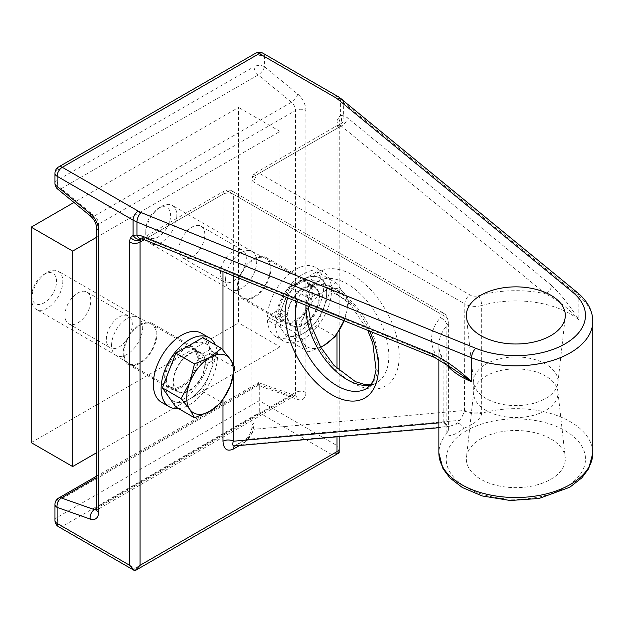 <?xml version="1.0" encoding="UTF-8"?>
<svg xmlns="http://www.w3.org/2000/svg" width="624" height="624" viewBox="0 0 624 624"><rect width="100%" height="100%" fill="white"/><g stroke="black" fill="none" stroke-linecap="round" stroke-linejoin="round"><path stroke-width="0.47" stroke-dasharray="3.12 2.34" d="M545.633 376.03A42.151 24.336 0 0 0 500.963 370.461A42.151 24.336 0 0 0 473.772 391.669A42.151 24.336 0 0 0 473.686 393.229A42.151 24.336 0 0 0 515.83 417.565A42.151 24.336 0 0 0 557.981 393.237A42.151 24.336 0 0 0 557.895 391.669A42.151 24.336 0 0 0 545.633 376.03M550.82 438.875A49.475 28.564 180 0 1 565.211 457.236A49.475 28.564 180 0 1 515.83 487.64A49.475 28.564 180 0 1 466.456 457.236A49.475 28.564 180 0 1 498.381 432.338A49.475 28.564 180 0 1 550.82 438.875M486.026 398.471A42.151 24.336 180 0 1 473.772 382.832A42.151 24.336 180 0 1 473.686 381.264A42.151 24.336 180 0 1 499.707 358.784A42.151 24.336 180 0 1 545.633 364.057A42.151 24.336 180 0 1 557.981 381.264A42.151 24.336 180 0 1 557.895 382.832A42.151 24.336 180 0 1 530.704 404.032A42.151 24.336 180 0 1 486.026 398.471M551.491 285.394C561.124 294.629 570.227 306.095 578.807 319.808C568.589 308.498 557.482 299.832 545.493 293.81A7.332 4.898 129.4 0 0 551.491 285.394L347.209 117.554A7.332 4.898 129.4 0 1 341.211 125.97L339.807 124.839A7.332 6.201 100.4 0 0 343.652 115.713L347.209 117.554M339.807 124.839L338.707 124.948A7.332 5.975 64.6 0 0 340.4 115.518L343.652 115.713L343.652 102.664A7.332 4.898 129.4 0 0 342.311 99.434M337.015 334.113L337.015 128.396A7.332 4.235 0 0 0 339.16 125.401A7.332 4.235 0 0 0 337.015 122.413L337.015 445.606L339.16 452.829L331.828 454.584L259.264 412.69L62.299 526.406A7.332 4.235 -60 0 1 58.633 526.765M143.458 239.359A7.332 3.44 112.1 0 0 146.211 238.555L436.925 356.491A7.332 3.44 -67.9 0 1 434.733 357.419M443.773 422.83A14.664 9.025 178.3 0 1 448.391 429.148L447.322 426.941L443.773 422.83L444.085 315.9A7.332 4.235 120 0 0 442.564 312.546A7.332 4.235 120 0 0 438.898 312.905L228.166 191.24A7.332 4.235 -60 0 1 231.832 190.874A7.332 4.235 -60 0 1 233.345 194.236L444.085 315.9A14.664 8.463 180 0 1 448.375 321.883A14.664 8.463 180 0 1 446.854 325.642A7.332 5.366 -139.4 0 0 440.287 317.78A84.295 48.672 180 0 0 436.925 356.491L453.008 368.862C443.422 361.156 438.703 353.309 438.867 345.353A76.97 44.437 0 0 0 445.583 363.511M141.5 238.922A7.332 4.875 87.5 0 0 143.309 238.282L146.211 238.555L228.166 191.24A7.332 4.235 -120 0 0 224.5 190.874A7.332 4.235 -120 0 0 222.979 194.236L222.979 271.619M141.227 238.922A7.332 5.975 64.6 0 0 141.398 238.844A7.332 5.975 64.6 0 0 141.742 238.664L143.309 238.282M234.515 445.949A7.332 4.235 60 0 1 234.866 445.708A7.332 4.235 60 0 1 235.934 445.372L234.312 445.965M239.507 445.505L243.711 443.079C249.998 438.61 253.453 432.011 254.077 423.267A7.332 4.235 0 0 0 251.932 426.262L251.932 426.262A7.332 4.235 0 0 0 254.077 429.257C252.197 433.766 249.6 437.143 246.301 439.39L235.934 445.372L449.374 426.309L438.867 427.697M592.8 321.415A76.97 44.437 0 0 0 578.807 295.862L578.807 319.808A76.97 44.437 0 0 0 481.689 305.526L481.658 413.267A14.664 8.167 -176.7 0 1 464.49 410.873C462.992 415.054 461.409 418.205 459.74 420.326L459.022 423.4L463.967 428.298C454.217 435.622 448.516 437.307 446.87 433.352L446.854 325.642A76.97 44.437 0 0 0 438.867 345.353L438.867 359.432M459.022 423.4L449.374 426.309M464.49 410.873L464.818 303.927L254.077 182.263L254.077 429.257L464.818 410.428A14.664 8.463 180 0 0 481.689 412.035M592.8 453.086A76.97 44.437 180 0 0 481.658 413.267C481.166 418.462 475.27 423.47 463.967 428.298M438.867 422.869L444.085 422.401A14.664 8.463 180 0 1 448.375 428.384A14.664 8.463 180 0 1 446.854 432.143M141.742 238.664A7.332 4.235 -120 0 0 141.57 238.758L224.5 190.874C225.404 189.587 227.846 189.587 231.832 190.874L442.564 312.546C445.411 313.443 447.346 316.555 448.375 321.883L448.391 429.156A14.664 9.025 178.3 0 1 448.391 429.156A14.664 9.025 178.3 0 1 446.87 433.352A76.97 44.437 180 0 0 438.867 453.086M164.666 377.528A23.821 13.751 -60 0 1 175.063 353.551A23.821 13.751 -60 0 1 193.424 347.17A23.821 13.751 -60 0 1 198.362 358.075A23.821 13.751 -60 0 1 187.964 382.052A23.821 13.751 -60 0 1 169.603 388.432A23.821 13.751 -60 0 1 164.666 377.528M278.702 311.688A23.821 13.751 -60 0 1 289.099 287.719A23.821 13.751 -60 0 1 307.453 281.33A23.821 13.751 -60 0 1 312.39 292.243A23.821 13.751 -60 0 1 301.993 316.212A23.821 13.751 -60 0 1 283.631 322.592A23.821 13.751 -60 0 1 278.702 311.688M577.465 292.633A7.332 4.898 129.4 0 1 578.807 295.862L343.652 102.664A29.32 16.926 0 0 0 340.4 100.425L264.443 56.573L264.443 66.69L297.695 94.021A14.664 8.463 60 0 1 305.908 110.471L305.908 392.465A14.664 8.463 60 0 1 297.523 399.368L259.264 385.866L259.264 412.69M54.967 520.424A7.332 4.235 180 0 1 57.119 517.429A7.332 4.235 -120 0 0 62.299 526.406L134.862 568.3L134.862 570.781M96.431 477.68L258.274 384.244L258.492 382.668L259.171 384.758L57.119 501.415A7.332 4.235 0 0 0 54.967 504.403M259.264 385.866L259.171 384.758M264.443 66.69A7.332 3.26 -50.6 0 1 258.188 74.919A7.332 4.235 60 0 1 254.077 66.69A7.332 4.235 180 0 1 264.443 66.69M54.967 183.394A7.332 4.235 180 0 1 57.119 180.406A7.332 4.235 -120 0 0 61.222 188.635A7.332 3.26 -50.6 0 1 57.642 189.056M156.897 334.136A23.821 13.751 120 0 0 151.96 323.224A23.821 13.751 120 0 0 128.138 336.983A23.821 13.751 120 0 0 128.138 364.494A23.821 13.751 120 0 0 146.492 358.106A23.821 13.751 120 0 0 156.897 334.136M270.925 268.297A23.821 13.751 120 0 0 265.988 257.392A23.821 13.751 120 0 0 242.167 271.151A23.821 13.751 120 0 0 242.167 298.654A23.821 13.751 120 0 0 260.528 292.274A23.821 13.751 120 0 0 270.925 268.297M77.852 322.912A18.322 10.577 120 0 0 89.817 306.766A18.322 10.577 120 0 0 87.009 292.079A18.322 10.577 120 0 0 77.852 292.984A18.322 10.577 120 0 0 65.879 309.137A18.322 10.577 120 0 0 68.687 323.817A18.322 10.577 120 0 0 77.852 322.912M119.317 316.93A18.322 10.577 -60 0 1 128.482 316.017A18.322 10.577 -60 0 1 131.29 330.704A18.322 10.577 -60 0 1 119.317 346.85A18.322 10.577 -60 0 1 110.152 347.763A18.322 10.577 -60 0 1 107.344 333.076A18.322 10.577 -60 0 1 119.317 316.93M191.88 257.08A18.322 10.577 120 0 0 203.853 240.926A18.322 10.577 120 0 0 201.045 226.247A18.322 10.577 120 0 0 191.88 227.152A18.322 10.577 120 0 0 179.907 243.298A18.322 10.577 120 0 0 182.715 257.985A18.322 10.577 120 0 0 191.88 257.08M233.345 251.09A18.322 10.577 -60 0 1 242.51 250.185A18.322 10.577 -60 0 1 245.318 264.865A18.322 10.577 -60 0 1 233.345 281.018A18.322 10.577 -60 0 1 224.18 281.923A18.322 10.577 -60 0 1 221.372 267.244A18.322 10.577 -60 0 1 233.345 251.09M31.2 442.611L238.532 322.912L238.532 107.453L73.952 202.465M96.431 237.37L279.997 131.391L279.997 346.85L238.532 322.912M279.997 346.85L96.431 452.829M279.997 131.391L238.532 107.453M145.743 233.431A21.988 12.698 -60 0 1 145.751 232.861A21.988 12.698 -60 0 1 160.805 206.794A21.988 12.698 -60 0 1 172.286 205.413A21.988 12.698 -60 0 1 172.286 230.802A21.988 12.698 -60 0 1 150.298 243.5A21.988 12.698 -60 0 1 145.743 233.431M145.837 229.819A17.495 10.101 120 0 0 158.34 236.886A17.495 10.101 120 0 0 170.578 215.233A17.495 10.101 120 0 0 157.817 208.619A17.495 10.101 120 0 0 145.844 229.367A17.495 10.101 120 0 0 145.837 229.819M225.592 279.529A21.988 12.698 -60 0 1 234.983 257.626A21.988 12.698 -60 0 1 251.807 251.332A21.988 12.698 -60 0 1 252.135 251.511A21.988 12.698 -60 0 1 252.135 276.9A21.988 12.698 -60 0 1 230.147 289.598A21.988 12.698 -60 0 1 229.827 289.403A21.988 12.698 -60 0 1 225.592 279.529M308.139 307.967A32.986 19.048 120 0 0 303.872 316.633L308.521 298.077L324.074 291.502A32.986 19.048 120 0 0 309.036 306.532M335.455 282.524L344.276 293.303A32.986 19.048 120 0 0 324.074 291.502L335.455 282.524L316.805 271.76L323.544 281.338A32.986 19.048 -60 0 1 323.544 308.272A32.986 19.048 -60 0 1 303.342 333.395L289.871 341.172L308.521 351.944L303.872 343.567L295.058 332.779L303.872 316.633A32.986 19.048 120 0 0 303.872 343.567A32.986 19.048 120 0 0 320.619 347.061M348.925 301.681L344.276 320.237A32.986 19.048 120 0 0 344.276 293.303L348.925 301.681L330.275 290.917L316.805 325.627L303.342 333.395A32.986 19.048 -60 0 1 286.845 335.033A32.986 19.048 -60 0 1 283.14 331.594L276.409 322.015L295.058 332.779M320.681 347.17L308.521 351.944M344.276 320.237L344.074 320.752A32.986 19.048 120 0 0 344.276 320.237M316.805 325.627L335.455 336.391M289.871 341.172L283.14 331.594A32.986 19.048 -60 0 1 280.02 319.933A32.986 19.048 -60 0 1 283.14 304.66L289.871 287.305L308.521 298.077M276.409 322.015L283.14 304.66A32.986 19.048 -60 0 1 303.342 279.529A32.986 19.048 -60 0 1 319.831 277.898A32.986 19.048 -60 0 1 323.544 281.338L330.275 290.917M289.871 287.305L316.805 271.76M280.012 319.933A32.986 19.048 -60 0 1 294.411 286.736A32.986 19.048 -60 0 1 319.831 277.898A32.986 19.048 -60 0 1 319.831 315.986A32.986 19.048 -60 0 1 286.845 335.033A32.986 19.048 -60 0 1 280.012 319.933M287.251 315.752A22.753 13.135 -60 0 1 297.18 292.859A22.753 13.135 -60 0 1 314.714 286.759A22.753 13.135 -60 0 1 314.714 313.03A22.753 13.135 -60 0 1 291.962 326.173A22.753 13.135 -60 0 1 287.251 315.752M238.009 287.329A22.753 13.135 -60 0 1 247.728 264.662A22.753 13.135 -60 0 1 265.138 258.149A22.753 13.135 -60 0 1 265.473 258.328A22.753 13.135 -60 0 1 265.473 284.606A22.753 13.135 -60 0 1 242.72 297.742A22.753 13.135 -60 0 1 242.393 297.539A22.753 13.135 -60 0 1 238.009 287.329M31.715 299.27A21.988 12.698 -60 0 1 31.723 298.701A21.988 12.698 -60 0 1 46.777 272.626A21.988 12.698 -60 0 1 58.258 271.245A21.988 12.698 -60 0 1 58.258 296.642A21.988 12.698 -60 0 1 36.27 309.332A21.988 12.698 -60 0 1 31.715 299.27M31.808 295.651A17.495 10.101 120 0 0 44.312 302.718A17.495 10.101 120 0 0 56.55 281.073A17.495 10.101 120 0 0 43.789 274.459A17.495 10.101 120 0 0 31.816 295.199A17.495 10.101 120 0 0 31.808 295.651M111.563 345.368A21.988 12.698 -60 0 1 120.947 323.458A21.988 12.698 -60 0 1 137.779 317.164A21.988 12.698 -60 0 1 138.107 317.343A21.988 12.698 -60 0 1 138.107 342.74A21.988 12.698 -60 0 1 116.119 355.438A21.988 12.698 -60 0 1 115.799 355.243A21.988 12.698 -60 0 1 111.563 345.368M202.777 337.592L216.239 356.749L209.508 374.104A32.986 19.048 -60 0 1 189.306 399.235A32.986 19.048 -60 0 1 172.817 400.865A32.986 19.048 -60 0 1 169.112 397.426A32.986 19.048 -60 0 1 165.984 385.765A32.986 19.048 -60 0 1 169.112 370.5A32.986 19.048 -60 0 1 189.306 345.368A32.986 19.048 -60 0 1 205.803 343.73A32.986 19.048 -60 0 1 209.508 347.17A32.986 19.048 -60 0 1 209.508 374.104L202.777 391.459L175.843 407.012M202.777 391.459L221.426 402.223M216.239 356.749L234.889 367.52M169.073 397.379A32.986 19.048 -60 0 1 165.984 385.765A32.986 19.048 -60 0 1 169.042 370.679M169.182 370.313A32.986 19.048 -60 0 1 189.189 345.439M189.431 345.298A32.986 19.048 -60 0 1 205.803 343.73A32.986 19.048 -60 0 1 205.803 381.826A32.986 19.048 -60 0 1 172.817 400.865A32.986 19.048 -60 0 1 169.151 397.48M173.222 381.592A22.753 13.135 -60 0 1 183.152 358.691A22.753 13.135 -60 0 1 200.686 352.599A22.753 13.135 -60 0 1 200.686 378.869A22.753 13.135 -60 0 1 177.934 392.005A22.753 13.135 -60 0 1 173.222 381.592M123.981 353.161A22.753 13.135 -60 0 1 133.692 330.494A22.753 13.135 -60 0 1 151.109 323.981A22.753 13.135 -60 0 1 151.445 324.168A22.753 13.135 -60 0 1 151.445 350.438A22.753 13.135 -60 0 1 128.692 363.574A22.753 13.135 -60 0 1 128.365 363.379A22.753 13.135 -60 0 1 123.981 353.161M279.989 312.749L287.789 317.249L275.184 324.519L267.392 320.018L279.989 312.749A22.105 12.761 120 0 0 284.489 321.11A22.105 12.761 120 0 0 306.602 308.35A22.105 12.761 120 0 0 306.602 282.82A22.105 12.761 120 0 0 290.293 287.999A22.105 12.761 120 0 0 279.989 309.145L267.392 316.415L275.184 320.915L287.789 313.646L279.989 309.145M267.392 320.018A39.874 23.026 120 0 0 275.605 336.5A39.874 23.026 120 0 0 315.487 313.474A39.874 23.026 120 0 0 315.487 267.431A39.874 23.026 120 0 0 285.48 277.36A39.874 23.026 120 0 0 267.392 316.415M287.789 313.646A22.105 12.761 -60 0 1 298.085 292.5A22.105 12.761 -60 0 1 314.395 287.321A22.105 12.761 -60 0 1 314.395 312.85A22.105 12.761 -60 0 1 292.289 325.611A22.105 12.761 -60 0 1 287.789 317.249M275.184 324.519A39.874 23.026 120 0 0 283.405 341A39.874 23.026 120 0 0 323.279 317.975A39.874 23.026 120 0 0 323.279 271.931A39.874 23.026 120 0 0 293.272 281.861A39.874 23.026 120 0 0 275.184 320.915M197.067 357.022L204.867 361.522L217.464 354.245L209.664 349.744L197.067 357.022A22.105 12.761 120 0 0 192.566 348.652A22.105 12.761 120 0 0 170.461 361.421A22.105 12.761 120 0 0 170.461 386.942A22.105 12.761 120 0 0 186.771 381.771A22.105 12.761 120 0 0 197.067 360.617L209.664 353.348L217.464 357.848L204.867 365.118L197.067 360.617M209.664 349.744A39.874 23.026 120 0 0 201.451 333.263M161.577 402.332A39.874 23.026 120 0 0 191.584 392.402A39.874 23.026 120 0 0 209.664 353.348M204.867 365.118A22.105 12.761 -60 0 1 194.563 386.272A22.105 12.761 -60 0 1 178.253 391.443A22.105 12.761 -60 0 1 178.253 365.921A22.105 12.761 -60 0 1 200.366 353.153A22.105 12.761 -60 0 1 204.867 361.522M217.464 354.245A39.874 23.026 120 0 0 215.397 344.877M178.604 408.603A39.874 23.026 120 0 0 217.464 357.848M466.588 430.646A69.638 40.201 0 0 0 453.437 441.215A69.638 40.201 0 0 0 512.702 499.231A69.638 40.201 0 0 0 580.749 444.522A69.638 40.201 0 0 0 466.588 430.646M545.493 293.81L341.211 125.97L259.264 173.285L469.997 294.949A7.332 4.235 0 0 0 478.436 295.753A84.295 48.672 180 0 1 545.493 293.81M254.077 423.267L254.077 176.28L337.015 128.396A7.332 4.235 60 0 1 337.514 126.118A7.332 4.235 60 0 1 338.528 125.042A7.332 4.235 60 0 1 338.707 124.948M337.514 126.118A7.332 5.639 28.3 0 0 339.284 124.324A7.332 5.639 28.3 0 0 338.013 117.858L340.4 115.518L340.4 100.425A7.332 4.235 120 0 0 338.879 97.071M337.015 122.413A14.664 8.463 60 0 1 338.013 117.858M337.015 436.792L337.015 368.511M339.16 330.689L339.292 124.301L255.598 172.918C253.297 174.307 252.08 176.42 251.932 179.267A7.332 4.235 0 0 1 254.077 176.28A7.332 4.235 60 0 1 255.598 172.918A7.332 4.235 60 0 1 259.264 173.285A7.332 4.235 -60 0 0 254.077 182.263A7.332 4.235 0 0 1 251.932 179.267L251.932 426.262C252.314 427.557 250.762 432.83 249.21 435.326L245.232 439.725A7.332 4.235 60 0 1 246.301 439.39L459.74 420.326M478.436 295.753A7.332 2.652 74 0 1 481.689 305.526A14.664 8.463 180 0 1 464.818 303.927A7.332 4.235 120 0 1 469.997 294.949M141.11 238.953L141.57 238.758A7.332 4.235 -120 0 0 141.305 238.93M440.287 317.78A7.332 4.235 0 0 0 438.898 312.905M222.979 350.111L222.979 399.945M233.345 275.824L233.345 194.236A7.332 4.235 0 0 0 222.979 194.236L144.253 239.686M233.345 375.874L233.345 364.151M243.711 443.079A7.332 4.235 60 0 1 245.232 439.725L234.273 445.973M369.626 331.118A65.972 38.087 -120 0 0 324.971 283.624A65.972 38.087 -120 0 0 287.711 297.882M455.177 424.258L459.264 421.902M352.56 275.028A65.972 38.087 60 0 1 392.964 379.15A65.972 38.087 60 0 1 312.164 332.506A65.972 38.087 60 0 1 352.56 275.028M58.633 166.936A7.332 4.235 -120 0 0 57.119 170.29L57.119 180.406L254.077 66.69L254.077 56.573A7.332 4.235 0 0 1 264.443 56.573A7.332 4.235 120 0 0 262.93 53.219M54.967 173.285A7.332 4.235 0 0 1 57.119 170.29L254.077 56.573A7.332 4.235 60 0 1 255.598 53.219M58.633 498.061A7.332 4.235 -120 0 0 57.119 501.415L57.119 517.429L259.264 400.717L337.015 445.606M134.862 568.3L331.828 454.584M258.274 384.244L291.353 395.92A7.332 4.235 -120 0 0 294.029 395.819A7.332 4.235 -120 0 0 295.542 392.465L295.542 110.471A7.332 4.235 180 0 1 305.908 110.471M96.431 227.183A7.332 4.235 180 0 1 98.584 224.188L295.542 110.471A7.332 4.235 -120 0 0 291.439 102.242L258.188 74.919L61.222 188.635L94.474 215.959A7.332 4.235 60 0 1 98.584 224.188L98.584 230.17M297.695 94.021A7.332 3.26 -50.6 0 1 291.439 102.242L94.474 215.959A7.332 3.26 -50.6 0 1 90.893 216.388M96.431 508.451L291.353 395.92A7.332 4.961 -70.6 0 1 294.778 395.452A7.332 4.961 -70.6 0 1 297.523 399.368M305.908 392.465A7.332 4.235 0 0 0 295.542 392.465L98.584 506.181A7.332 4.235 60 0 1 97.063 509.535A7.332 4.235 60 0 1 96.4 509.8M98.584 506.181A7.332 4.235 0 0 0 96.431 509.168M297.141 301.704A58.64 33.86 60 0 1 307.687 287.087A58.64 33.86 60 0 1 366.335 320.947A58.64 33.86 60 0 1 366.335 388.658L376.701 382.676A58.64 33.86 -120 0 0 385.687 335.681A58.64 33.86 -120 0 0 347.381 284.006A58.64 33.86 -120 0 0 318.053 281.104A58.64 33.86 -120 0 0 305.978 305.292M370.625 384.961A58.64 33.86 -120 0 0 376.701 382.676L370.906 384.61M473.772 391.669L466.456 457.236M557.895 391.669L565.211 457.236M473.686 381.264L473.686 393.237M557.981 393.237L557.981 381.264M557.895 382.832L565.211 317.265M473.772 382.832L466.456 317.265M339.16 436.605L339.16 370.555M258.547 382.668L295.051 395.53L96.299 510.276M96.431 476.237L258.492 382.668M308.069 306.142L308.326 299.723L310.557 290.347L313.271 285.433L318.061 281.104L307.687 287.087L313.833 285.113L319.449 285.215L328.684 287.976L349.931 303.872L367.762 330.361M265.988 257.392L307.46 281.33M242.167 298.654L283.631 322.592M151.96 323.232L193.424 347.17M128.138 364.494L169.603 388.432M87.009 292.079L128.482 316.017M201.045 226.247L242.51 250.185M182.715 257.985L224.18 281.923M68.687 323.817L110.152 347.763M145.844 229.367L145.751 232.861M157.817 208.619L160.805 206.794M252.135 251.511L172.286 205.413M230.147 289.598L150.298 243.5M314.714 286.759L265.473 258.328M291.962 326.173L242.72 297.742M229.827 289.403L242.393 297.539M251.807 251.332L265.138 258.149M31.816 295.199L31.723 298.701M43.789 274.459L46.777 272.626M138.107 317.343L58.258 271.245M116.119 355.438L36.27 309.332M200.686 352.599L151.445 324.168M177.934 392.005L128.692 363.574M115.799 355.243L128.365 363.379M137.779 317.164L151.109 323.981M314.395 287.321L306.602 282.82M292.289 325.611L284.489 321.11M323.279 271.931L315.487 267.431M283.405 341L275.605 336.5M200.366 353.153L192.566 348.652M178.253 391.443L170.461 386.942"/><path stroke-width="0.94" d="M480.847 335.626A49.475 28.564 0 0 0 533.286 342.155A49.475 28.564 0 0 0 565.211 317.265A49.475 28.564 0 0 0 515.83 286.861A49.475 28.564 0 0 0 466.456 317.265A49.475 28.564 0 0 0 480.847 335.626M434.733 357.419A7.332 3.44 -67.9 0 1 434.187 357.31A7.332 3.44 -67.9 0 1 432.713 353.972L141.999 236.028L136.945 235.061L133.068 235.217L130.681 237.565A14.664 8.463 -120 0 0 129.683 242.112A7.332 4.235 0 0 0 140.049 242.112L140.049 565.305L134.862 570.781L339.16 452.829L337.015 451.597L337.015 436.792M141.999 236.028A7.332 3.44 112.1 0 0 143.458 239.359L434.171 357.302M434.226 357.209L453.04 368.878L471.58 381.709C459.365 370.087 446.41 360.844 432.713 353.972M58.633 526.765A7.332 4.235 -60 0 1 57.119 523.411A7.332 4.235 180 0 1 54.967 520.424A7.332 7.332 0 0 0 58.633 526.765L134.862 570.781L129.683 565.305L57.119 523.411L57.119 507.398L90.191 519.074A14.664 8.463 -120 0 0 98.584 512.164L98.584 230.17A14.664 8.463 -120 0 0 90.363 213.72L57.119 186.389A7.332 4.235 180 0 1 54.967 183.394A7.332 7.332 0 0 0 57.642 189.056A7.332 3.26 -50.6 0 1 57.119 186.389L57.119 176.28L133.068 220.124A29.32 16.926 0 0 0 136.945 222.004L136.945 235.061A7.332 4.875 87.5 0 0 141.469 238.922A7.332 4.875 87.5 0 0 141.476 238.922A7.332 4.875 87.5 0 0 141.5 238.922L143.458 239.359M138.255 211.146L62.299 167.302L259.264 53.586L335.213 97.43A21.988 12.698 180 0 1 337.654 99.115L572.809 292.313A69.638 40.201 180 0 1 565.071 343.855A69.638 40.201 180 0 1 475.792 348.325L141.157 212.558A21.988 12.698 180 0 1 138.255 211.146A7.332 4.235 120 0 0 133.068 220.124L133.068 235.217A7.332 5.975 64.6 0 0 141.227 238.922M222.979 399.945L222.979 441.223A7.332 4.235 180 0 1 233.345 441.223L233.345 375.874M234.866 445.708L234.312 445.965C232.627 445.949 232.3 444.366 233.345 441.223L438.867 422.869M57.119 507.398A7.332 4.961 -70.6 0 1 61.308 497.96A7.332 4.235 -120 0 0 58.633 498.061A7.332 7.332 0 0 0 54.967 504.403A7.332 4.235 0 0 0 57.119 507.398M31.2 227.152L31.2 442.611L72.665 466.557L72.665 251.09L31.2 227.152L73.952 202.465M96.431 452.829L72.665 466.557M72.665 251.09L96.431 237.37M309.036 306.532A32.986 19.048 120 0 0 308.139 307.967M320.619 347.061A32.986 19.048 120 0 0 324.074 345.368L320.681 347.17M344.276 320.237L335.455 336.391L324.074 345.368A32.986 19.048 120 0 0 344.074 320.752M189.844 382.465L194.493 363.909L210.046 357.341A32.986 19.048 120 0 0 189.844 382.465A32.986 19.048 120 0 0 189.844 409.399L181.03 398.619L189.844 382.465M221.426 348.364L230.24 359.143A32.986 19.048 120 0 0 210.046 357.341L221.426 348.364L202.777 337.592L175.843 353.145L194.493 363.909M234.889 367.52L230.24 386.077A32.986 19.048 120 0 0 230.24 359.143L234.889 367.52M210.046 411.2L194.493 417.776L189.844 409.399A32.986 19.048 120 0 0 210.046 411.2A32.986 19.048 120 0 0 230.24 386.077L221.426 402.223L210.046 411.2M181.03 398.619L162.38 387.847L175.843 407.012L194.493 417.776M162.38 387.847L175.843 353.145M215.397 344.877A39.874 23.026 120 0 0 209.251 337.763L201.451 333.263A39.874 23.026 120 0 0 161.577 356.288A39.874 23.026 120 0 0 161.577 402.332L169.369 406.832A39.874 23.026 120 0 0 178.604 408.603M209.251 337.763A39.874 23.026 120 0 0 169.369 360.789A39.874 23.026 120 0 0 169.369 406.832M337.015 368.511L337.015 334.113M130.681 237.565A7.332 5.639 28.3 0 0 140.548 239.834A7.332 4.235 -120 0 0 140.049 242.112L144.253 239.686M141.305 238.93A7.332 4.235 -120 0 0 140.548 239.834M129.683 565.305L129.683 242.112M141.157 212.558A7.332 3.44 112.1 0 0 136.945 222.004L471.58 357.77L471.58 381.709A76.97 44.437 0 0 1 445.583 363.511M222.979 271.619L222.979 350.111M233.345 364.151L233.345 275.824M222.979 441.223C223.61 449.241 227.066 451.854 233.345 449.062A7.332 4.235 60 0 1 234.515 445.949M233.345 449.062L239.507 445.505M287.711 297.882A65.972 38.087 -120 0 0 331.828 394.735A65.972 38.087 -120 0 0 373.37 389.353A65.972 38.087 -120 0 0 369.626 331.118M592.8 453.086A76.97 44.437 180 0 1 515.83 497.523A76.97 44.437 180 0 1 438.867 453.086L442.962 468.64L449.873 477.89L462.345 487.523L482.227 495.963L510.276 500.503L539.113 498.451L569.813 487.227L581.896 477.789L588.721 468.608L592.8 453.086L592.8 321.415A76.97 44.437 0 0 1 551.312 360.844A76.97 44.437 0 0 1 471.58 357.77A7.332 3.44 112.1 0 1 475.792 348.325M337.015 451.597L140.049 565.305M335.213 97.43A7.332 4.235 120 0 1 338.879 97.071L577.465 292.633A7.332 4.898 129.4 0 0 572.809 292.313M342.311 99.434A7.332 4.898 129.4 0 0 337.654 99.115M262.93 53.219A7.332 4.235 120 0 0 259.264 53.586A7.332 4.235 60 0 0 255.598 53.219A7.332 7.332 0 0 1 262.93 53.219L338.879 97.071M58.633 166.936A7.332 4.235 -120 0 1 62.299 167.302A7.332 4.235 120 0 0 57.119 176.28A7.332 4.235 0 0 1 54.967 173.285A7.332 7.332 0 0 1 58.633 166.936L255.598 53.219M98.584 506.181L98.584 230.17A7.332 4.235 180 0 1 96.431 227.183C96.19 223.33 94.341 219.734 90.893 216.388A7.332 3.26 -50.6 0 1 90.363 213.72M96.4 509.8A7.332 4.235 60 0 1 94.388 509.636L61.308 497.96L96.431 477.68M90.191 519.074A7.332 4.961 -70.6 0 1 94.388 509.636L96.431 508.451M97.063 509.535L96.299 510.276L96.431 509.168A7.332 4.235 0 0 0 98.584 512.164M367.762 330.361L372.809 343.317L376.085 369.79L373.846 379.369L371.015 384.462L366.335 388.658A58.64 33.86 60 0 1 337.015 385.757A58.64 33.86 60 0 1 297.141 301.704M305.978 305.292A58.64 33.86 -120 0 0 347.381 379.766A58.64 33.86 -120 0 0 370.625 384.961M339.16 452.829L339.16 436.605M339.16 370.555L339.16 330.689M438.867 427.697L234.312 445.965M438.867 359.432L438.867 453.086M577.465 292.633C587.574 301.127 592.691 310.721 592.8 321.415M54.967 520.424L54.967 504.403M58.633 498.061L96.431 476.237M96.431 227.183L96.431 509.168M57.642 189.056L90.893 216.388M54.967 183.394L54.967 173.285M308.069 306.142L311.47 326.079L320.642 347.092L334.191 365.609L355.485 381.693L364.892 384.54L370.906 384.61"/></g></svg>
